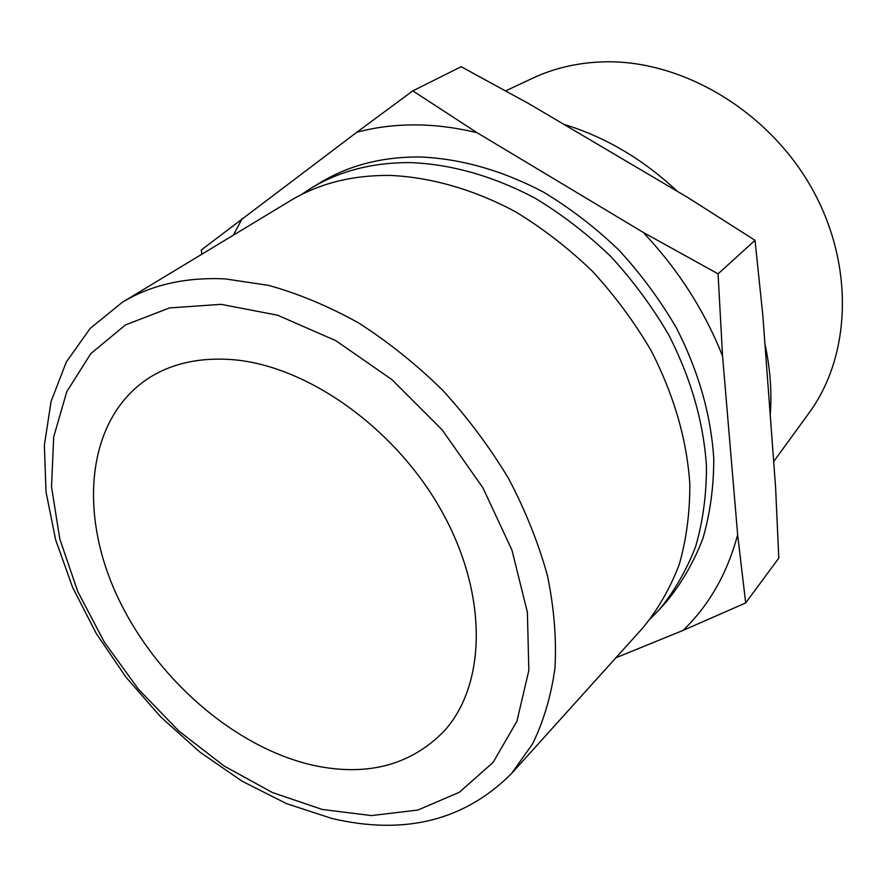 <?xml version="1.0" encoding="UTF-8"?>
<svg xmlns="http://www.w3.org/2000/svg" width="887" height="887" viewBox="0 0 887 887"><rect width="100%" height="100%" fill="white"/><g stroke="black" fill="none" stroke-linecap="round" stroke-linejoin="round"><path stroke-width="1.33" d="M773.675 461.584L809.066 412.932C851.509 355.21 854.735 263.428 811.028 186.891C767.432 110.343 682.081 60.061 604.856 61.824C578.723 62.423 554.63 67.9 532.599 78.233L505.679 90.862M322.236 809.465L371.453 815.585L417.921 810.031L459.255 792.313L493.028 762.487L516.91 721.319L528.84 670.406L527.388 612.218L511.932 550.073L482.949 487.861L442.048 429.718L391.854 379.569L335.796 340.652L277.642 315.218L221.107 304.341L169.506 307.922L125.466 324.919L90.851 353.58L66.769 391.699L53.697 436.903L51.524 486.775L59.806 539.019L77.734 591.485L104.344 642.166L138.483 689.254L178.864 731.043L224.045 765.958L272.431 792.546L322.236 809.465M332.004 818.501C404.805 835.521 464.655 820.519 511.555 773.497L532.522 743.949C543.653 721.242 551.149 695.863 554.996 667.811C556.581 638.518 554.065 607.783 547.445 575.619C538.442 543.066 525.514 510.735 508.65 478.647C489.724 447.203 467.748 417.755 442.724 390.291C416.325 364.435 388.318 342.005 358.714 323.001C328.656 306.259 298.62 293.719 268.606 285.381L225.11 278.884C185.328 277.066 151.067 284.871 122.339 302.29L90.219 328.367L66.337 361.985L51.047 401.545L44.35 445.407L46.024 491.986L55.648 539.795L72.645 587.449L96.35 633.651L126.009 677.213L160.802 717.029L199.83 752.021L242.118 781.214L286.568 803.655L332.004 818.501M511.555 773.497L642.875 627.852C657.988 609.469 670.095 588.369 679.22 564.553C686.416 539.418 689.942 512.52 689.82 483.881C686.804 439.464 673.943 395.114 651.224 350.808C634.538 322.291 614.913 295.737 592.328 271.167C568.379 248.138 542.755 228.325 515.447 211.738C473.824 189.452 430.827 177.2 390.025 175.415C352.017 175.072 318.732 183.542 290.16 200.839L122.339 302.29M650.725 618.483L659.241 609.713C674.32 591.374 686.438 570.363 695.596 546.702C702.848 521.722 706.473 495.046 706.473 466.651C703.69 422.655 691.139 378.793 668.809 335.042C652.4 306.88 633.052 280.691 610.777 256.476C587.139 233.791 561.815 214.299 534.794 198.001C493.017 176.058 451.572 164.25 410.459 162.587C372.706 162.41 339.577 170.947 311.06 188.199L300.837 194.907M770.238 415.271C772 392.187 770.238 368.427 764.949 344.001M677.324 191.337C642.964 159.172 605.145 136.853 563.855 124.357M477.195 132.784C455.851 127.551 435.007 124.923 414.661 124.89C394.327 124.901 375.035 127.362 356.785 132.274L412.799 90.862L477.195 132.784L643.086 232.316L718.071 273.861L722.561 356.108L737.651 534.772L745.679 602.938L683.001 630.424L615.911 657.766M232.183 359.623C200.529 357.284 173.32 363.06 150.535 376.964C88.456 415.637 77.812 507.242 115 591.186C152.198 675.317 232.749 747.209 313.399 765.348C366.653 776.724 410.049 765.514 443.555 731.708C486.209 685.718 488.582 595.554 442.136 511.943C395.901 428.321 307.079 365.4 232.183 359.623M659.241 609.713L666.414 601.741C681.493 583.424 693.612 562.469 702.781 538.864C710.055 513.961 713.725 487.373 713.78 459.1C711.097 415.293 698.668 371.631 676.526 328.135C660.227 300.128 641.013 274.094 618.86 250.034C595.365 227.504 570.164 208.146 543.287 191.98C501.698 170.215 460.42 158.54 419.429 156.955C381.798 156.844 348.735 165.414 320.24 182.655L311.06 188.199M201.892 254.192L201.294 249.968L356.785 132.274M745.679 602.938L778.797 558.123L775.582 487.163L762.82 315.306L755.025 240.31L687.558 197.369L528.574 103.524L461.151 66.702L412.799 90.862M755.025 240.31L718.071 273.861M722.561 356.108C704.489 310.505 677.99 269.238 643.086 232.316M242.262 218.468L233.325 235.199M683.001 630.424C708.968 605.544 727.185 573.667 737.651 534.772"/></g></svg>
